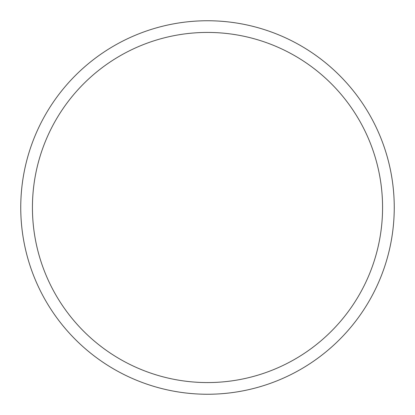 <?xml version="1.0" encoding="UTF-8"?>
<svg xmlns="http://www.w3.org/2000/svg" width="415" height="415" viewBox="0 0 415 415"><rect width="100%" height="100%" fill="white"/><g stroke="black" fill="none" stroke-linecap="round" stroke-linejoin="round"><path stroke-width="0.62" d="M20.75 207.5A186.75 186.75 0 0 1 300.875 45.769A186.75 186.75 0 0 1 300.875 369.231A186.75 186.75 0 0 1 20.75 207.5M32.432 207.5A175.068 175.068 0 0 1 295.034 55.885A175.068 175.068 0 0 1 295.034 359.115A175.068 175.068 0 0 1 32.432 207.5"/></g></svg>

